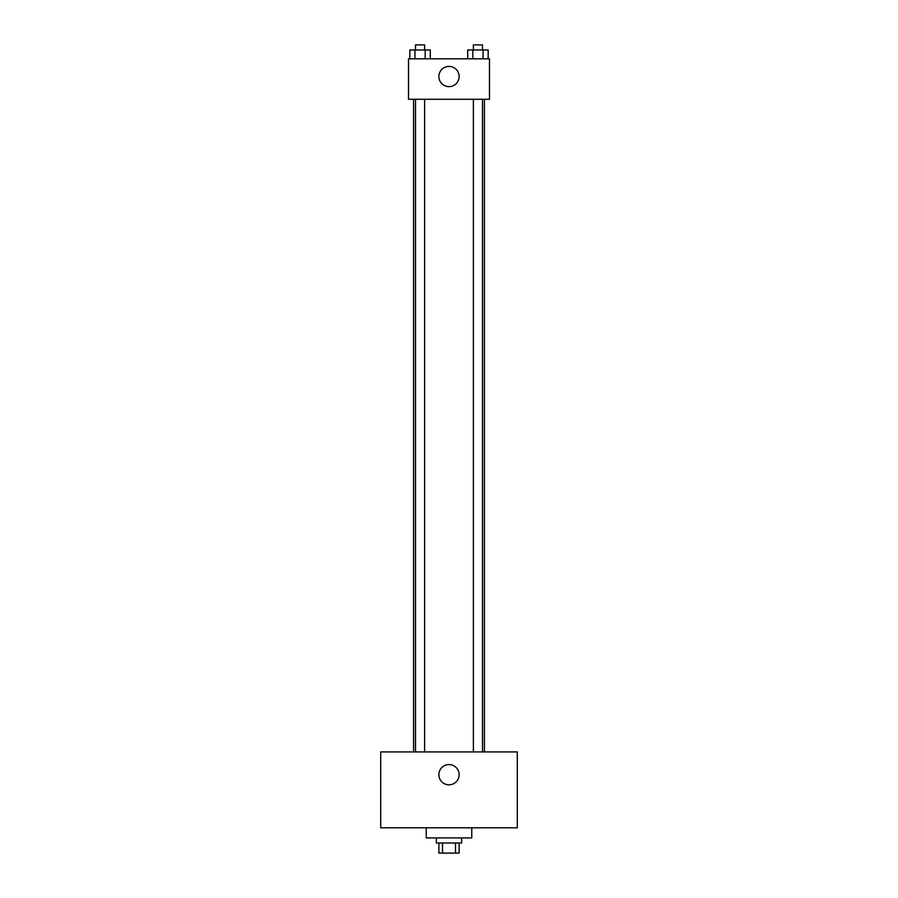 <?xml version="1.0" encoding="UTF-8"?>
<svg xmlns="http://www.w3.org/2000/svg" width="898" height="898" viewBox="0 0 898 898"><rect width="100%" height="100%" fill="white"/><g stroke="black" fill="none" stroke-linecap="round" stroke-linejoin="round"><path stroke-width="1.35" d="M455.488 842.986L455.488 853.1L438.886 853.1L438.886 842.986M455.488 853.1L459.114 853.1L459.114 842.986M461.651 837.924L461.651 842.986L436.349 842.986L436.349 837.924M442.512 842.986L442.512 853.1M426.236 827.799L426.236 837.924L471.764 837.924L471.764 827.799M517.304 827.799L380.696 827.799L380.696 751.918L517.304 751.918L517.304 827.799M449 764.568A10.114 10.114 0 0 1 457.767 779.745A10.114 10.114 0 0 1 440.233 779.745A10.114 10.114 0 0 1 449 764.568M484.415 99.285L484.415 751.918M473.381 751.918L473.381 99.285M424.619 99.285L424.619 751.918M489.477 99.285L408.523 99.285L408.523 58.808L489.477 58.808L489.477 99.285M459.114 76.521A10.114 10.114 0 0 1 443.938 85.288A10.114 10.114 0 0 1 443.938 67.754A10.114 10.114 0 0 1 459.114 76.521M488.164 58.808L488.164 49.962L467.712 49.962L467.712 58.808M483.045 49.962L483.045 58.808M472.831 49.962L472.831 58.808M473.381 49.962L473.381 44.9L482.495 44.9L482.495 49.962M430.288 58.808L430.288 49.962L409.836 49.962L409.836 58.808M425.169 49.962L425.169 58.808M414.955 49.962L414.955 58.808M415.505 49.962L415.505 44.9L424.619 44.9L424.619 49.962M413.585 99.285L413.585 751.918M482.495 751.918L482.495 99.285M415.505 99.285L415.505 751.918"/></g></svg>
